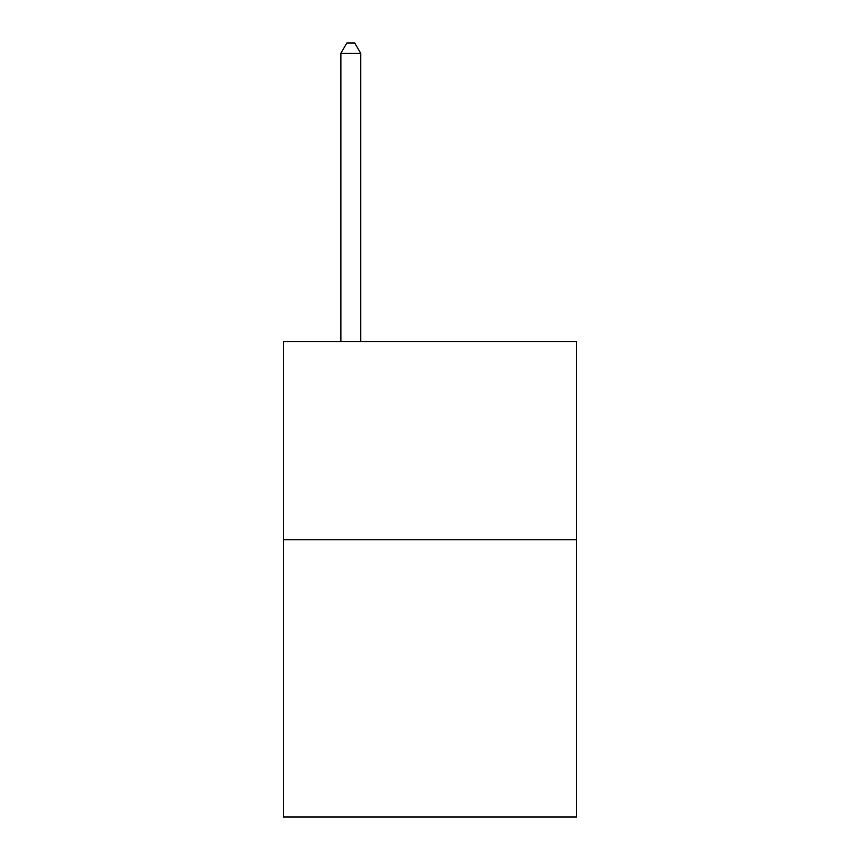 <?xml version="1.0" encoding="UTF-8"?>
<svg xmlns="http://www.w3.org/2000/svg" width="860" height="860" viewBox="0 0 860 860"><rect width="100%" height="100%" fill="white"/><g stroke="black" fill="none" stroke-linecap="round" stroke-linejoin="round"><path stroke-width="1.29" d="M576.566 539.725L576.566 817L283.435 817L283.435 341.667L576.566 341.667L576.566 539.725L283.435 539.725M360.684 341.667L360.684 53.298L340.872 53.298L340.872 341.667M340.872 53.298L346.816 43L354.739 43L360.684 53.298"/></g></svg>
